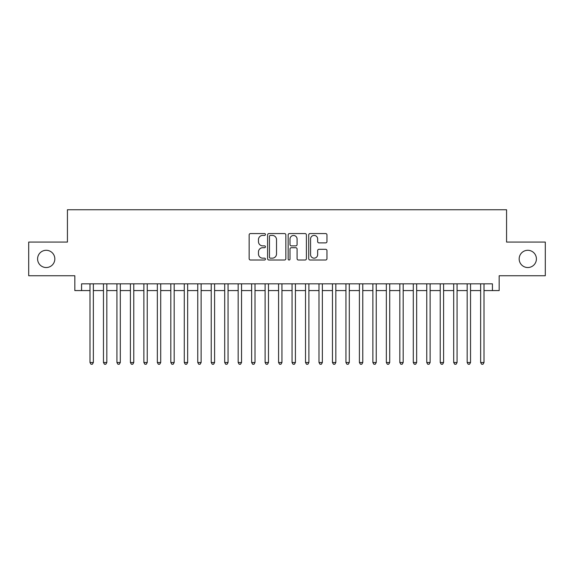 <?xml version="1.0" encoding="UTF-8"?>
<svg xmlns="http://www.w3.org/2000/svg" width="574" height="574" viewBox="0 0 574 574"><rect width="100%" height="100%" fill="white"/><g stroke="black" fill="none" stroke-linecap="round" stroke-linejoin="round"><path stroke-width="0.86" d="M265.446 234.493A0.926 0.926 0 0 0 264.521 233.568L250.472 233.568A1.32 1.32 0 0 0 249.152 234.888L249.152 258.687A1.32 1.32 0 0 0 250.472 260.015L264.521 260.015A0.926 0.926 0 0 0 265.446 259.089A0.926 0.926 0 0 0 264.521 258.164L262.705 258.164A4.233 4.233 0 0 1 258.472 253.93L258.472 251.95A4.233 4.233 0 0 1 262.705 247.717L264.521 247.717A0.926 0.926 0 0 0 265.446 246.791A0.926 0.926 0 0 0 264.521 245.866L262.705 245.866A4.233 4.233 0 0 1 258.472 241.632L258.472 239.652A4.233 4.233 0 0 1 262.705 235.419L264.521 235.419A0.926 0.926 0 0 0 265.446 234.493M519.169 258.917A8.624 8.624 0 0 0 527.786 267.534A8.624 8.624 0 0 0 536.41 258.917A8.624 8.624 0 0 0 527.786 250.293A8.624 8.624 0 0 0 519.169 258.917M37.59 258.917A8.624 8.624 0 0 0 46.214 267.534A8.624 8.624 0 0 0 54.831 258.917A8.624 8.624 0 0 0 46.214 250.293A8.624 8.624 0 0 0 37.59 258.917M325.645 242.888A1.32 1.32 0 0 0 326.965 241.568L326.965 234.888A1.32 1.32 0 0 0 325.645 233.568L310.039 233.568A1.32 1.32 0 0 0 308.719 234.888L308.719 258.687A1.32 1.32 0 0 0 310.039 260.015L325.645 260.015A1.32 1.32 0 0 0 326.965 258.687L326.965 250.623A1.32 1.32 0 0 0 325.645 249.303L318.965 249.303A1.32 1.32 0 0 0 317.644 250.623L317.644 254.626A3.537 3.537 0 0 1 314.107 258.164A3.537 3.537 0 0 1 310.57 254.626L310.57 238.956A3.537 3.537 0 0 1 314.107 235.419A3.537 3.537 0 0 1 317.644 238.956L317.644 241.568A1.32 1.32 0 0 0 318.965 242.888L325.645 242.888M81.573 290.573L81.573 283.836L492.427 283.836L492.427 290.573L499.165 290.573L499.165 275.75L545.3 275.75L545.3 242.077L506.569 242.077L506.569 209.747L67.431 209.747L67.431 242.077L28.7 242.077L28.7 275.75L74.835 275.75L74.835 290.573L89.989 290.573M285.845 234.888A1.32 1.32 0 0 0 284.517 233.568L268.919 233.568A1.32 1.32 0 0 0 267.599 234.888L267.599 258.687A1.32 1.32 0 0 0 268.919 260.015L284.517 260.015A1.32 1.32 0 0 0 285.845 258.687L285.845 234.888M289.483 233.568L305.081 233.568A1.32 1.32 0 0 1 306.401 234.888L306.401 258.687A1.32 1.32 0 0 1 305.081 260.015L298.401 260.015A1.32 1.32 0 0 1 297.081 258.687L297.081 249.037A1.32 1.32 0 0 0 295.761 247.717L291.334 247.717A1.32 1.32 0 0 0 290.006 249.037L290.006 259.089A0.926 0.926 0 0 1 289.081 260.015A0.926 0.926 0 0 1 288.155 259.089L288.155 234.888A1.32 1.32 0 0 1 289.483 233.568M93.361 290.573L103.463 290.573M106.829 290.573L116.931 290.573M120.303 290.573L130.406 290.573M133.771 290.573L143.873 290.573M147.245 290.573L157.348 290.573M160.713 290.573L170.815 290.573M174.18 290.573L184.283 290.573M187.655 290.573L197.757 290.573M201.122 290.573L211.225 290.573M214.597 290.573L224.699 290.573M228.065 290.573L238.167 290.573M241.539 290.573L251.642 290.573M255.007 290.573L265.109 290.573M268.481 290.573L278.584 290.573M281.949 290.573L292.051 290.573M295.416 290.573L305.519 290.573M308.891 290.573L318.993 290.573M322.358 290.573L332.461 290.573M335.833 290.573L345.935 290.573M349.301 290.573L359.403 290.573M362.775 290.573L372.878 290.573M376.243 290.573L386.345 290.573M389.717 290.573L399.82 290.573M403.185 290.573L413.287 290.573M416.652 290.573L426.755 290.573M430.127 290.573L440.229 290.573M443.594 290.573L453.697 290.573M457.069 290.573L467.171 290.573M470.536 290.573L480.639 290.573M484.011 290.573L492.427 290.573M270.376 235.419A0.926 0.926 0 0 0 269.45 236.344L269.45 257.238A0.926 0.926 0 0 0 270.376 258.164L272.291 258.164A4.233 4.233 0 0 0 276.524 253.93L276.524 239.652A4.233 4.233 0 0 0 272.291 235.419L270.376 235.419M297.081 239.021A3.537 3.537 0 0 0 293.544 235.483A3.537 3.537 0 0 0 290.006 239.021L290.006 244.546A1.32 1.32 0 0 0 291.334 245.866L295.761 245.866A1.32 1.32 0 0 0 297.081 244.546L297.081 239.021M93.361 283.836L93.361 362.503L89.989 362.503L89.989 283.836M93.361 362.503L92.349 364.253L91.001 364.253L89.989 362.503M106.829 283.836L106.829 362.503L103.463 362.503L103.463 283.836M106.829 362.503L105.817 364.253L104.475 364.253L103.463 362.503M120.303 283.836L120.303 362.503L116.931 362.503L116.931 283.836M120.303 362.503L119.292 364.253L117.943 364.253L116.931 362.503M133.771 283.836L133.771 362.503L130.406 362.503L130.406 283.836M133.771 362.503L132.759 364.253L131.417 364.253L130.406 362.503M147.245 283.836L147.245 362.503L143.873 362.503L143.873 283.836M147.245 362.503L146.234 364.253L144.885 364.253L143.873 362.503M160.713 283.836L160.713 362.503L157.348 362.503L157.348 283.836M160.713 362.503L159.701 364.253L158.352 364.253L157.348 362.503M174.18 283.836L174.18 362.503L170.815 362.503L170.815 283.836M174.18 362.503L173.176 364.253L171.827 364.253L170.815 362.503M187.655 283.836L187.655 362.503L184.283 362.503L184.283 283.836M187.655 362.503L186.643 364.253L185.294 364.253L184.283 362.503M201.122 283.836L201.122 362.503L197.757 362.503L197.757 283.836M201.122 362.503L200.111 364.253L198.769 364.253L197.757 362.503M214.597 283.836L214.597 362.503L211.225 362.503L211.225 283.836M214.597 362.503L213.585 364.253L212.237 364.253L211.225 362.503M228.065 283.836L228.065 362.503L224.699 362.503L224.699 283.836M228.065 362.503L227.053 364.253L225.711 364.253L224.699 362.503M241.539 283.836L241.539 362.503L238.167 362.503L238.167 283.836M241.539 362.503L240.528 364.253L239.179 364.253L238.167 362.503M255.007 283.836L255.007 362.503L251.642 362.503L251.642 283.836M255.007 362.503L253.995 364.253L252.653 364.253L251.642 362.503M268.481 283.836L268.481 362.503L265.109 362.503L265.109 283.836M268.481 362.503L267.47 364.253L266.121 364.253L265.109 362.503M281.949 283.836L281.949 362.503L278.584 362.503L278.584 283.836M281.949 362.503L280.937 364.253L279.588 364.253L278.584 362.503M295.416 283.836L295.416 362.503L292.051 362.503L292.051 283.836M295.416 362.503L294.412 364.253L293.063 364.253L292.051 362.503M308.891 283.836L308.891 362.503L305.519 362.503L305.519 283.836M308.891 362.503L307.879 364.253L306.53 364.253L305.519 362.503M322.358 283.836L322.358 362.503L318.993 362.503L318.993 283.836M322.358 362.503L321.347 364.253L320.005 364.253L318.993 362.503M335.833 283.836L335.833 362.503L332.461 362.503L332.461 283.836M335.833 362.503L334.821 364.253L333.472 364.253L332.461 362.503M349.301 283.836L349.301 362.503L345.935 362.503L345.935 283.836M349.301 362.503L348.289 364.253L346.947 364.253L345.935 362.503M362.775 283.836L362.775 362.503L359.403 362.503L359.403 283.836M362.775 362.503L361.764 364.253L360.415 364.253L359.403 362.503M376.243 283.836L376.243 362.503L372.878 362.503L372.878 283.836M376.243 362.503L375.231 364.253L373.889 364.253L372.878 362.503M389.717 283.836L389.717 362.503L386.345 362.503L386.345 283.836M389.717 362.503L388.706 364.253L387.357 364.253L386.345 362.503M403.185 283.836L403.185 362.503L399.82 362.503L399.82 283.836M403.185 362.503L402.173 364.253L400.824 364.253L399.82 362.503M416.652 283.836L416.652 362.503L413.287 362.503L413.287 283.836M416.652 362.503L415.648 364.253L414.299 364.253L413.287 362.503M430.127 283.836L430.127 362.503L426.755 362.503L426.755 283.836M430.127 362.503L429.115 364.253L427.766 364.253L426.755 362.503M443.594 283.836L443.594 362.503L440.229 362.503L440.229 283.836M443.594 362.503L442.583 364.253L441.241 364.253L440.229 362.503M457.069 283.836L457.069 362.503L453.697 362.503L453.697 283.836M457.069 362.503L456.057 364.253L454.708 364.253L453.697 362.503M470.536 283.836L470.536 362.503L467.171 362.503L467.171 283.836M470.536 362.503L469.525 364.253L468.183 364.253L467.171 362.503M484.011 283.836L484.011 362.503L480.639 362.503L480.639 283.836M484.011 362.503L482.999 364.253L481.651 364.253L480.639 362.503"/></g></svg>
